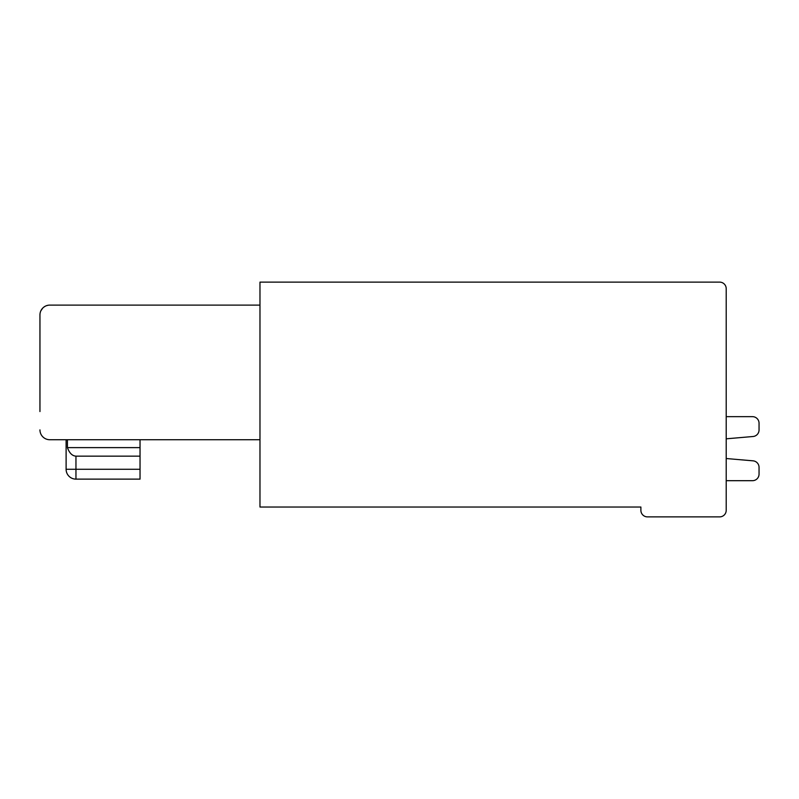 <?xml version="1.0" encoding="UTF-8"?>
<svg xmlns="http://www.w3.org/2000/svg" width="799" height="799" viewBox="0 0 799 799"><rect width="100%" height="100%" fill="white"/><g stroke="black" fill="none" stroke-linecap="round" stroke-linejoin="round"><path stroke-width="1.2" d="M726.211 458.526L753.048 460.833L726.211 458.526M726.211 480.688L752.478 480.688A6.572 6.572 0 0 0 759.05 474.117L759.05 467.375A6.572 6.572 0 0 0 753.048 460.833M753.048 436.504L726.211 438.821L753.048 436.504A6.572 6.572 0 0 0 759.05 429.962L759.05 423.22A6.572 6.572 0 0 0 752.478 416.659L726.211 416.659M140.035 447.62L67.426 447.62C69.393 453.073 72.24 455.919 75.955 456.149L140.035 456.149L140.035 439.73L259.975 439.73L49.798 439.73L66.107 439.73L66.107 469.283A9.848 9.848 0 0 0 75.955 479.13L140.035 479.13L140.035 469.283L66.107 469.283A9.848 9.848 0 0 0 75.955 479.13L140.035 479.13M49.798 305.108L259.975 305.108L49.798 305.108A9.848 9.848 0 0 0 39.95 314.956L39.95 411.555M39.95 314.956L39.95 339.835M48.09 305.258L46.512 305.677L48.09 305.258M45.084 306.317L43.835 307.126L45.084 306.317M42.776 308.054L41.198 310.162L42.776 308.054M49.798 439.73A9.848 9.848 0 0 1 39.95 429.882M67.426 447.62L67.426 439.73M66.107 439.73L66.107 469.283A9.848 9.848 0 0 0 75.955 479.13A9.848 9.848 0 0 1 66.107 469.283M42.746 308.084L40.889 310.761M759.05 474.117L759.05 467.375M259.975 282.117L259.975 507.035L640.888 507.035L640.888 510.311A6.572 6.572 176.8 0 0 647.46 516.883L719.649 516.883A6.572 6.572 176.8 0 0 726.211 510.311L726.211 288.689A6.572 6.572 176.8 0 0 719.649 282.117L259.975 282.117M140.035 456.149L140.035 469.283M759.05 429.962L759.05 423.22M75.955 456.149L75.955 479.13"/></g></svg>
